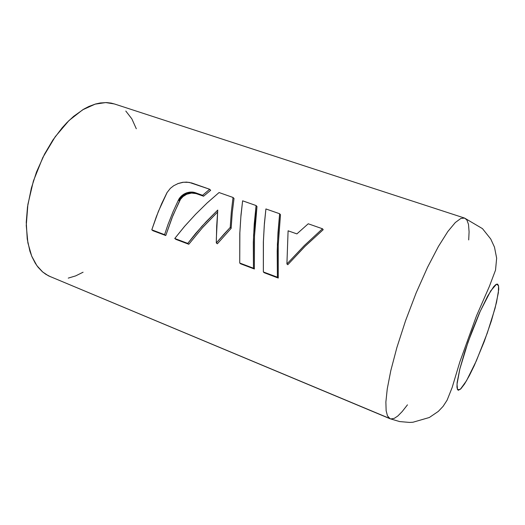 <?xml version="1.0" encoding="UTF-8"?>
<svg xmlns="http://www.w3.org/2000/svg" width="525" height="525" viewBox="0 0 525 525"><rect width="100%" height="100%" fill="white"/><g stroke="black" fill="none" stroke-linecap="round" stroke-linejoin="round"><path stroke-width="0.79" d="M177.64 183.698L183.428 182.241L189.21 182.378L209.672 189.269L202.571 195.267L203.595 196.252L196.488 193.738L203.595 196.252L210.689 190.28L209.672 189.269L210.689 190.28L203.595 196.252L202.571 195.267L195.451 192.747L196.488 193.738L195.451 192.747L202.571 195.267L209.672 189.269L191.684 182.982L186.677 182.123L182.713 182.332L178.244 183.461L173.736 185.692L170.363 188.37L167.022 192.616L161.7 203.582L156.358 216.549L151.804 229.838L152.985 230.731L151.804 229.838L164.62 234.675L151.804 229.838L158.406 211.312L167.127 192.432M165.775 235.554L164.62 234.675L168.033 224.516L172.935 212.028L178.454 199.999L179.524 200.95L171.99 217.895L165.775 235.554L152.985 230.731L165.775 235.554L164.62 234.675L168.033 224.516L172.935 212.028L178.454 199.999L178.743 199.454L179.812 200.399L179.524 200.95L178.454 199.999L178.992 199.027L180.127 199.868L179.812 200.399L178.743 199.454L179.058 198.916L179.399 198.391L180.469 199.343L180.127 199.868L179.058 198.916L179.425 198.352L179.767 197.879L180.836 198.837L180.469 199.343L179.399 198.391L180.154 197.387L181.223 198.345L180.836 198.837L179.767 197.879L180.567 196.908L181.604 197.899L181.223 198.345L180.154 197.387L180.961 196.481L182.063 197.413L181.63 197.866L180.567 196.908L181.282 196.166L182.51 196.973L182.063 197.413L180.994 196.448L181.282 196.166L181.919 195.595L182.982 196.56L182.51 196.973L181.512 195.95L182.405 195.195L183.468 196.16L182.982 196.56L181.919 195.595L182.917 194.814L183.98 195.779L183.468 196.16L182.405 195.195L183.435 194.46L184.498 195.425L183.98 195.779L182.917 194.814L183.973 194.125L185.036 195.097L184.537 195.405L183.435 194.46L184.524 193.817L185.581 194.788L185.036 195.097L183.973 194.125L185.673 193.259L186.729 194.237L186.152 194.499L185.089 193.522L186.152 194.499L185.581 194.788L184.524 193.817L186.263 193.016L187.327 193.994L186.729 194.237L185.673 193.259L186.782 192.832L187.924 193.784L187.327 193.994L186.263 193.016L187.477 192.616L188.534 193.594L188.186 193.705L186.867 192.806L188.088 192.458L189.098 193.449L188.534 193.594L187.477 192.616L188.705 192.321L189.755 193.305L189.144 193.436L188.088 192.458L189.276 192.222L190.372 193.2L189.755 193.305L188.705 192.321L189.893 192.143L190.988 193.121L190.372 193.2L189.322 192.216L189.893 192.143L190.555 192.091L191.605 193.075L190.988 193.121L190.116 192.124L191.172 192.071L192.222 193.056L191.605 193.075L190.555 192.091L191.782 192.078L192.787 193.062L191.172 192.071L192.393 192.111L193.436 193.095L191.782 192.078L192.99 192.17L193.994 193.154L192.393 192.111L193.495 192.248L194.539 193.233L192.99 192.17L194.001 192.34L195.044 193.325L193.495 192.248L194.421 192.439L195.536 193.443L194.598 192.485L196.015 193.581L194.493 192.458L195.451 192.747L196.015 193.581L191.559 193.075L186.69 194.25L183.015 196.527L180.469 199.343L172.988 215.414L165.775 235.554M196.488 193.738L196.015 193.581L196.488 193.738M407.459 404.854L402.183 411.626L397.799 416.003L394.275 418.346L390.777 418.943L389.392 418.346L387.45 415.833L386.144 410.701L385.901 402.025L387.266 388.887L390.79 370.65L396.893 347.471L405.549 320.703L416.141 292.937L427.527 267.304L438.428 246.415L447.851 231.532L455.319 222.548L460.812 218.479L464.579 218.059L466.85 219.89L468.51 224.392L469.114 231.755L468.687 239.912M389.392 418.346L48.458 275.842L390.088 418.727L387.45 415.833L386.144 410.701L385.901 402.025L387.266 388.887L390.79 370.65L396.893 347.471L405.549 320.703L416.141 292.937L427.527 267.304L438.428 246.415L447.851 231.532L455.319 222.548L460.812 218.479L464.579 218.059L114.384 103.963L105.748 102.565L95.143 104.121L82.681 109.791L68.972 120.566L55.164 136.769L42.807 157.572L33.416 180.981L27.891 204.396L26.257 225.494L27.864 242.872L31.717 256.141L36.888 265.617L42.63 271.943L48.458 275.842L389.392 418.346M323.203 229.674L305.051 246.389L287.746 264.751L286.945 263.937L287.746 264.751L305.051 246.389L323.203 229.674L322.488 228.736L323.203 229.674M280.481 214.718L278.23 244.893L278.224 278.027L264.272 272.757L263.379 271.957L277.371 277.233L277.41 244.033L279.648 213.747L265.899 208.937L264.272 225.415L263.379 241.986L263.379 271.957L277.371 277.233L278.224 278.027L277.371 277.233L277.207 251.029L277.968 232.713L279.648 213.747L265.899 208.937L264.416 223.407L263.406 241.283L263.379 271.957L264.272 272.757L278.224 278.027L278.23 244.893L280.481 214.718L279.648 213.747L280.481 214.718M257.001 206.496L254.461 236.257L254.336 269.003L240.667 263.839L239.708 263.018L253.418 268.196L253.575 235.377L256.102 205.511L242.629 200.799L240.824 217.042L239.807 233.395L239.708 263.018L253.418 268.196L254.336 269.003L253.418 268.196L253.339 242.287L254.218 224.208L256.102 205.511L242.629 200.799L240.988 215.06L239.84 232.706L239.708 263.018L240.667 263.839L254.336 269.003L254.461 236.257L255.439 220.808L257.001 206.496L256.102 205.511L257.001 206.496M233.986 198.443L232.247 212.828L231.138 228.375L217.324 243.823L231.138 228.375L232.247 212.828L233.986 198.443L233.028 197.439L219.069 192.557L207.329 202.755L195.536 214.298L184.472 226.498L174.786 238.514L187.727 243.397L201.915 226.295L217.724 210.052L216.661 226.15L216.326 242.97L230.199 227.489L231.302 211.897L233.028 197.439L219.069 192.557L207.093 202.978L195.536 214.298L184.675 226.242L174.786 238.514L187.727 243.397L188.816 244.263L175.914 239.387L174.786 238.514L175.914 239.387L188.816 244.263L187.727 243.397L195.595 233.566L206.292 221.537L217.724 210.052L216.346 238.114L216.326 242.97L217.324 243.823L216.326 242.97L224.09 234.038L230.199 227.489L231.138 228.375L230.199 227.489L231.302 211.897L233.028 197.439L233.986 198.443M188.816 244.263L202.394 227.784L217.547 212.087L202.926 227.194M308.234 223.748L322.488 228.736L308.234 223.748L296.855 233.92L288.094 230.797L296.855 233.92L308.234 223.748M288.094 230.797L286.945 263.937L304.297 245.536L322.488 228.736L304.297 245.536L286.945 263.937L288.094 230.797M457.544 389.681L456.927 387.135L457.144 382.535L459.769 369.167L465.025 351.028L472.178 330.743L479.542 312.788L487.732 295.956L493.808 286.512L495.869 284.517L497.602 284.117L498.547 285.764L498.717 289.301L496.538 302.387L491.393 320.854L484.155 341.736L474.246 365.61L469.422 375.5L464.586 383.959L461.035 388.658L458.463 390.259L457.544 389.681L456.986 384.208L459.815 368.996L468.097 341.906L480.237 311.233L490.717 290.863L496.506 284.169L498.547 285.764L498.383 292.727L495.068 308.26L487.285 333.145L476.398 360.819L466.495 380.828L460.294 389.353L457.544 389.681M115.257 104.245L111.175 103.117L106.444 102.578L100.288 102.946L95.511 103.996L88.928 106.45L83.836 109.102L73.697 116.287L67.049 122.463L62.134 127.838L52.854 140.09L44.586 154.061L36.501 172.075L31.336 188.094L27.503 206.988L26.27 222.37L27.215 238.98L29.945 251.278L31.946 256.699L35.241 263.13L38.089 267.232L42.367 271.733L45.924 274.398L50.649 276.832M68.243 278.132L75.666 275.894L83.075 272.226M136.329 128.743L131.86 118.853L125.803 111.024M464.579 218.059L482.482 228.637L490.763 239.032L494.458 247.111L496.643 258.162L495.521 270.132L489.313 286.571L476.451 315.971L459.834 361.948L452.143 387.516L447.129 400.194L443.126 406.317L438.336 411.383L429.312 417.506L412.978 422.225L409.644 422.422L399.669 421.608L390.088 418.727"/></g></svg>
